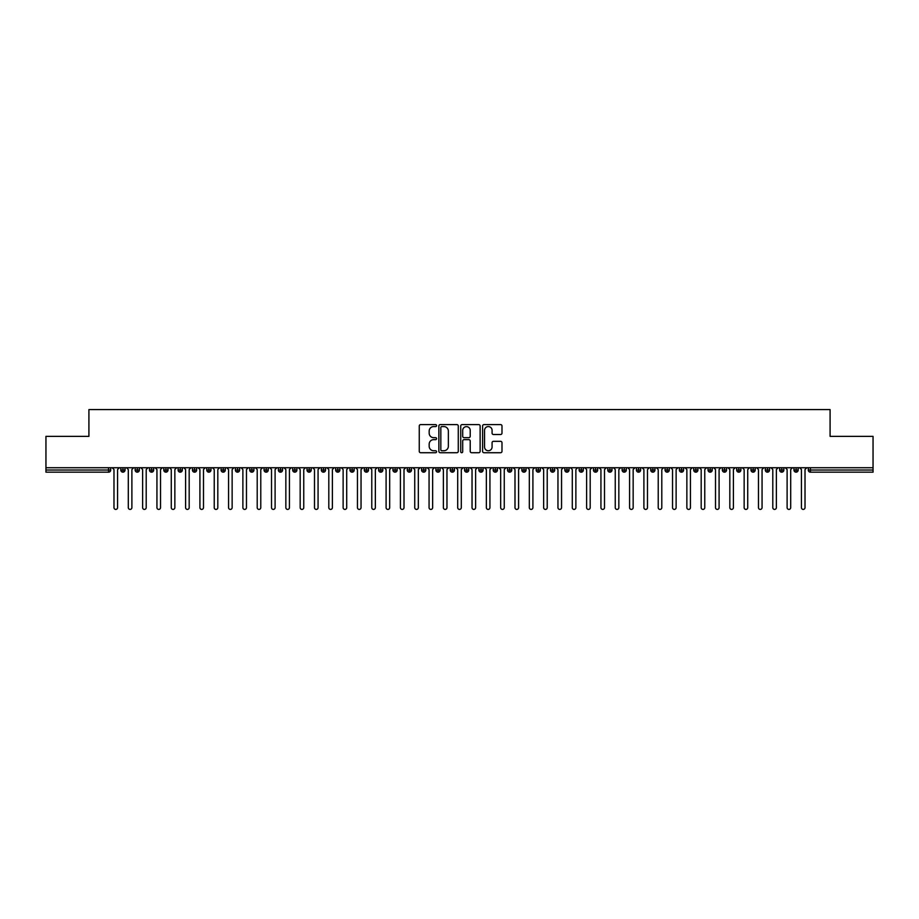 <?xml version="1.0" encoding="UTF-8"?>
<svg xmlns="http://www.w3.org/2000/svg" width="919" height="919" viewBox="0 0 919 919"><rect width="100%" height="100%" fill="white"/><g stroke="black" fill="none" stroke-linecap="round" stroke-linejoin="round"><path stroke-width="1.38" d="M436.582 425.589A0.988 0.988 0 0 0 435.606 424.601L420.661 424.601A1.401 1.401 0 0 0 419.259 426.014L419.259 451.309A1.401 1.401 0 0 0 420.661 452.722L435.606 452.722A0.988 0.988 0 0 0 436.582 451.734A0.988 0.988 0 0 0 435.606 450.747L433.665 450.747A4.503 4.503 0 0 1 429.173 446.255L429.173 444.141A4.503 4.503 0 0 1 433.665 439.65L435.606 439.65A0.988 0.988 0 0 0 436.582 438.662A0.988 0.988 0 0 0 435.606 437.674L433.665 437.674A4.503 4.503 0 0 1 429.173 433.182L429.173 431.068A4.503 4.503 0 0 1 433.665 426.577L435.606 426.577A0.988 0.988 0 0 0 436.582 425.589M500.579 434.515A1.401 1.401 0 0 0 501.992 433.113L501.992 426.014A1.401 1.401 0 0 0 500.579 424.601L483.991 424.601A1.401 1.401 0 0 0 482.59 426.014L482.59 451.309A1.401 1.401 0 0 0 483.991 452.722L500.579 452.722A1.401 1.401 0 0 0 501.992 451.309L501.992 442.74A1.401 1.401 0 0 0 500.579 441.327L493.48 441.327A1.401 1.401 0 0 0 492.079 442.74L492.079 446.99A3.756 3.756 0 0 1 488.322 450.747A3.756 3.756 0 0 1 484.554 446.99L484.554 430.333A3.756 3.756 0 0 1 488.322 426.577A3.756 3.756 0 0 1 492.079 430.333L492.079 433.113A1.401 1.401 0 0 0 493.48 434.515L500.579 434.515M45.95 467.737L873.05 467.737L873.05 436.364L830.087 436.364L830.087 409.587L88.913 409.587L88.913 436.364L45.95 436.364L45.95 470.023L108.568 470.023L108.568 467.737M458.271 426.014A1.401 1.401 0 0 0 456.869 424.601L440.27 424.601A1.401 1.401 0 0 0 438.868 426.014L438.868 451.309A1.401 1.401 0 0 0 440.27 452.722L456.869 452.722A1.401 1.401 0 0 0 458.271 451.309L458.271 426.014M462.131 424.601L478.73 424.601A1.401 1.401 0 0 1 480.132 426.014L480.132 451.309A1.401 1.401 0 0 1 478.73 452.722L471.631 452.722A1.401 1.401 0 0 1 470.218 451.309L470.218 441.051A1.401 1.401 0 0 0 468.816 439.65L464.106 439.65A1.401 1.401 0 0 0 462.694 441.051L462.694 451.734A0.988 0.988 0 0 1 461.717 452.722A0.988 0.988 0 0 1 460.729 451.734L460.729 426.014A1.401 1.401 0 0 1 462.131 424.601M110.717 470.023L108.568 470.023L108.568 472.171A2.148 2.148 0 0 0 110.717 470.023L110.717 467.737L110.717 470.023A2.148 2.148 0 0 1 108.568 472.171L45.95 472.171L45.95 470.023M873.05 467.737L873.05 472.171L810.432 472.171A2.148 2.148 0 0 1 808.283 470.023L808.283 467.737M122.962 467.737L122.962 472.171A2.148 2.148 0 0 1 120.814 470.023L120.814 467.737M125.041 467.737L125.041 470.023A2.148 2.148 0 0 1 122.962 472.171A2.148 2.148 0 0 0 125.041 470.023L120.814 470.023A2.148 2.148 0 0 0 122.962 472.171M137.287 467.737L137.287 472.171A2.148 2.148 0 0 1 135.139 470.023L135.139 467.737L135.139 470.023A2.148 2.148 0 0 0 137.287 472.171A2.148 2.148 0 0 0 139.366 470.023L139.366 467.737M151.612 467.737L151.612 472.171A2.148 2.148 0 0 1 149.464 470.023L149.464 467.737L149.464 470.023A2.148 2.148 0 0 0 151.612 472.171A2.148 2.148 0 0 0 153.691 470.023L153.691 467.737M165.937 467.737L165.937 472.171A2.148 2.148 0 0 1 163.789 470.023L163.789 467.737L163.789 470.023A2.148 2.148 0 0 0 165.937 472.171A2.148 2.148 0 0 0 168.005 470.023L168.005 467.737M180.25 467.737L180.25 472.171A2.148 2.148 0 0 1 178.102 470.023L178.102 467.737L178.102 470.023A2.148 2.148 0 0 0 180.25 472.171A2.148 2.148 0 0 0 182.33 470.023L182.33 467.737M194.575 467.737L194.575 472.171A2.148 2.148 0 0 1 192.427 470.023L192.427 467.737L192.427 470.023A2.148 2.148 0 0 0 194.575 472.171A2.148 2.148 0 0 0 196.655 470.023L196.655 467.737M208.9 467.737L208.9 472.171A2.148 2.148 0 0 1 206.752 470.023L206.752 467.737L206.752 470.023A2.148 2.148 0 0 0 208.9 472.171A2.148 2.148 0 0 0 210.979 470.023L210.979 467.737M223.225 467.737L223.225 472.171A2.148 2.148 0 0 1 221.077 470.023L221.077 467.737L221.077 470.023A2.148 2.148 0 0 0 223.225 472.171A2.148 2.148 0 0 0 225.293 470.023L225.293 467.737M237.539 467.737L237.539 472.171A2.148 2.148 0 0 1 235.39 470.023L235.39 467.737L235.39 470.023A2.148 2.148 0 0 0 237.539 472.171A2.148 2.148 0 0 0 239.618 470.023L239.618 467.737M251.863 467.737L251.863 472.171A2.148 2.148 0 0 1 249.715 470.023L249.715 467.737L249.715 470.023A2.148 2.148 0 0 0 251.863 472.171A2.148 2.148 0 0 0 253.943 470.023L253.943 467.737M266.188 467.737L266.188 472.171A2.148 2.148 0 0 1 264.04 470.023L264.04 467.737L264.04 470.023A2.148 2.148 0 0 0 266.188 472.171A2.148 2.148 0 0 0 268.268 470.023L268.268 467.737M280.513 467.737L280.513 472.171A2.148 2.148 0 0 1 278.365 470.023L278.365 467.737L278.365 470.023A2.148 2.148 0 0 0 280.513 472.171A2.148 2.148 0 0 0 282.581 470.023L282.581 467.737M294.827 467.737L294.827 472.171A2.148 2.148 0 0 1 292.679 470.023A2.148 2.148 0 0 0 294.827 472.171A2.148 2.148 0 0 1 292.679 470.023L292.679 467.737M296.906 467.737L296.906 470.023A2.148 2.148 0 0 1 294.827 472.171A2.148 2.148 0 0 0 296.906 470.023L292.679 470.023M309.152 472.171A2.148 2.148 0 0 1 307.003 470.023L307.003 467.737L307.003 470.023A2.148 2.148 0 0 0 309.152 472.171A2.148 2.148 0 0 0 311.231 470.023L311.231 467.737L311.231 470.023A2.148 2.148 0 0 1 309.152 472.171L309.152 470.023L311.231 470.023M323.477 467.737L323.477 472.171A2.148 2.148 0 0 1 321.328 470.023L321.328 467.737L321.328 470.023A2.148 2.148 0 0 0 323.477 472.171A2.148 2.148 0 0 0 325.556 470.023L325.556 467.737M337.801 467.737L337.801 472.171A2.148 2.148 0 0 1 335.653 470.023L335.653 467.737L335.653 470.023A2.148 2.148 0 0 0 337.801 472.171A2.148 2.148 0 0 0 339.869 470.023L339.869 467.737M352.115 467.737L352.115 470.023L349.967 470.023L349.967 467.737L349.967 470.023A2.148 2.148 0 0 0 352.115 472.171A2.148 2.148 0 0 0 354.194 470.023L354.194 467.737L354.194 470.023A2.148 2.148 0 0 1 352.115 472.171A2.148 2.148 0 0 1 349.967 470.023A2.148 2.148 0 0 0 352.115 472.171L352.115 470.023L354.194 470.023M366.44 467.737L366.44 472.171A2.148 2.148 0 0 1 364.292 470.023L364.292 467.737L364.292 470.023A2.148 2.148 0 0 0 366.44 472.171A2.148 2.148 0 0 0 368.519 470.023L368.519 467.737M380.765 467.737L380.765 472.171A2.148 2.148 0 0 1 378.617 470.023L378.617 467.737L378.617 470.023A2.148 2.148 0 0 0 380.765 472.171A2.148 2.148 0 0 0 382.844 470.023L382.844 467.737M395.09 467.737L395.09 472.171A2.148 2.148 0 0 1 392.941 470.023L392.941 467.737L392.941 470.023A2.148 2.148 0 0 0 395.09 472.171A2.148 2.148 0 0 0 397.169 470.023L397.169 467.737M409.403 467.737L409.403 472.171A2.148 2.148 0 0 1 407.255 470.023L407.255 467.737M411.482 467.737L411.482 470.023A2.148 2.148 0 0 1 409.403 472.171A2.148 2.148 0 0 0 411.482 470.023L407.255 470.023A2.148 2.148 0 0 0 409.403 472.171M423.728 472.171A2.148 2.148 0 0 1 421.58 470.023L421.58 467.737L421.58 470.023A2.148 2.148 0 0 0 423.728 472.171A2.148 2.148 0 0 0 425.807 470.023L425.807 467.737L425.807 470.023A2.148 2.148 0 0 1 423.728 472.171L423.728 470.023L425.807 470.023M438.053 467.737L438.053 472.171A2.148 2.148 0 0 1 435.905 470.023L435.905 467.737M440.132 467.737L440.132 470.023A2.148 2.148 0 0 1 438.053 472.171A2.148 2.148 0 0 0 440.132 470.023L435.905 470.023A2.148 2.148 0 0 0 438.053 472.171M452.378 467.737L452.378 472.171A2.148 2.148 0 0 1 450.23 470.023L450.23 467.737M454.457 467.737L454.457 470.023L454.457 467.737M466.691 467.737L466.691 472.171A2.148 2.148 0 0 1 464.543 470.023A2.148 2.148 0 0 0 466.691 472.171A2.148 2.148 0 0 1 464.543 470.023L464.543 467.737M468.77 467.737L468.77 470.023L468.77 467.737M481.016 467.737L481.016 472.171A2.148 2.148 0 0 1 478.868 470.023L478.868 467.737M483.095 467.737L483.095 470.023L483.095 467.737M495.341 467.737L495.341 472.171A2.148 2.148 0 0 1 493.193 470.023L493.193 467.737M497.42 467.737L497.42 470.023A2.148 2.148 0 0 1 495.341 472.171A2.148 2.148 0 0 0 497.42 470.023L493.193 470.023A2.148 2.148 0 0 0 495.341 472.171M509.666 467.737L509.666 472.171A2.148 2.148 0 0 1 507.518 470.023L507.518 467.737M511.745 467.737L511.745 470.023L511.745 467.737M523.991 467.737L523.991 472.171A2.148 2.148 0 0 1 521.831 470.023L521.831 467.737M526.059 467.737L526.059 470.023L526.059 467.737M538.304 467.737L538.304 472.171A2.148 2.148 0 0 1 536.156 470.023L536.156 467.737M540.383 467.737L540.383 470.023L540.383 467.737M552.629 467.737L552.629 472.171A2.148 2.148 0 0 1 550.481 470.023L550.481 467.737M554.708 467.737L554.708 470.023A2.148 2.148 0 0 1 552.629 472.171A2.148 2.148 0 0 0 554.708 470.023L550.481 470.023A2.148 2.148 0 0 0 552.629 472.171M566.954 467.737L566.954 472.171A2.148 2.148 0 0 1 564.806 470.023L564.806 467.737L564.806 470.023A2.148 2.148 0 0 0 566.954 472.171A2.148 2.148 0 0 0 569.033 470.023L569.033 467.737M581.279 467.737L581.279 472.171A2.148 2.148 0 0 1 579.131 470.023L579.131 467.737M583.347 467.737L583.347 470.023L583.347 467.737M595.592 467.737L595.592 472.171A2.148 2.148 0 0 1 593.444 470.023A2.148 2.148 0 0 0 595.592 472.171A2.148 2.148 0 0 1 593.444 470.023L593.444 467.737M597.672 467.737L597.672 470.023L597.672 467.737M609.917 467.737L609.917 472.171A2.148 2.148 0 0 1 607.769 470.023L607.769 467.737L607.769 470.023A2.148 2.148 0 0 0 609.917 472.171A2.148 2.148 0 0 0 611.997 470.023L611.997 467.737M624.242 467.737L624.242 472.171A2.148 2.148 0 0 1 622.094 470.023A2.148 2.148 0 0 0 624.242 472.171A2.148 2.148 0 0 1 622.094 470.023L622.094 467.737M626.321 467.737L626.321 470.023A2.148 2.148 0 0 1 624.242 472.171A2.148 2.148 0 0 0 626.321 470.023L622.094 470.023M638.567 467.737L638.567 472.171A2.148 2.148 0 0 1 636.419 470.023L636.419 467.737L636.419 470.023A2.148 2.148 0 0 0 638.567 472.171A2.148 2.148 0 0 0 640.635 470.023L640.635 467.737M652.881 467.737L652.881 472.171A2.148 2.148 0 0 1 650.732 470.023L650.732 467.737M654.96 467.737L654.96 470.023L654.96 467.737M667.205 467.737L667.205 472.171A2.148 2.148 0 0 1 665.057 470.023A2.148 2.148 0 0 0 667.205 472.171A2.148 2.148 0 0 1 665.057 470.023L665.057 467.737M669.285 467.737L669.285 470.023L669.285 467.737M681.53 467.737L681.53 472.171A2.148 2.148 0 0 1 679.382 470.023L679.382 467.737M683.61 467.737L683.61 470.023L683.61 467.737M695.855 467.737L695.855 472.171A2.148 2.148 0 0 1 693.707 470.023L693.707 467.737M697.923 467.737L697.923 470.023A2.148 2.148 0 0 1 695.855 472.171A2.148 2.148 0 0 0 697.923 470.023L693.707 470.023A2.148 2.148 0 0 0 695.855 472.171M710.169 467.737L710.169 472.171A2.148 2.148 0 0 1 708.021 470.023A2.148 2.148 0 0 0 710.169 472.171A2.148 2.148 0 0 1 708.021 470.023L708.021 467.737M712.248 467.737L712.248 470.023A2.148 2.148 0 0 1 710.169 472.171A2.148 2.148 0 0 0 712.248 470.023L708.021 470.023M724.494 467.737L724.494 472.171A2.148 2.148 0 0 1 722.345 470.023A2.148 2.148 0 0 0 724.494 472.171A2.148 2.148 0 0 1 722.345 470.023L722.345 467.737M726.573 467.737L726.573 470.023L726.573 467.737M738.819 467.737L738.819 472.171A2.148 2.148 0 0 1 736.67 470.023L736.67 467.737L736.67 470.023A2.148 2.148 0 0 0 738.819 472.171A2.148 2.148 0 0 0 740.898 470.023L740.898 467.737M753.143 467.737L753.143 472.171A2.148 2.148 0 0 1 750.995 470.023A2.148 2.148 0 0 0 753.143 472.171A2.148 2.148 0 0 1 750.995 470.023L750.995 467.737M755.211 467.737L755.211 470.023A2.148 2.148 0 0 1 753.143 472.171A2.148 2.148 0 0 0 755.211 470.023L750.995 470.023M767.457 467.737L767.457 472.171A2.148 2.148 0 0 1 765.309 470.023A2.148 2.148 0 0 0 767.457 472.171A2.148 2.148 0 0 1 765.309 470.023L765.309 467.737M769.536 467.737L769.536 470.023L769.536 467.737M781.782 467.737L781.782 472.171A2.148 2.148 0 0 1 779.634 470.023L779.634 467.737M783.861 467.737L783.861 470.023L783.861 467.737M796.107 467.737L796.107 472.171A2.148 2.148 0 0 1 793.959 470.023A2.148 2.148 0 0 0 796.107 472.171A2.148 2.148 0 0 1 793.959 470.023L793.959 467.737M798.186 467.737L798.186 470.023L798.186 467.737M309.152 467.737L309.152 470.023L307.003 470.023M423.728 467.737L423.728 470.023L421.58 470.023M452.378 472.171A2.148 2.148 0 0 0 454.457 470.023A2.148 2.148 0 0 1 452.378 472.171A2.148 2.148 0 0 1 450.23 470.023L454.457 470.023M466.691 472.171A2.148 2.148 0 0 0 468.77 470.023A2.148 2.148 0 0 1 466.691 472.171M481.016 472.171A2.148 2.148 0 0 0 483.095 470.023A2.148 2.148 0 0 1 481.016 472.171A2.148 2.148 0 0 1 478.868 470.023L483.095 470.023M509.666 472.171A2.148 2.148 0 0 0 511.745 470.023A2.148 2.148 0 0 1 509.666 472.171A2.148 2.148 0 0 1 507.518 470.023L511.745 470.023M523.991 472.171A2.148 2.148 0 0 0 526.059 470.023A2.148 2.148 0 0 1 523.991 472.171A2.148 2.148 0 0 1 521.831 470.023L526.059 470.023M538.304 472.171A2.148 2.148 0 0 0 540.383 470.023A2.148 2.148 0 0 1 538.304 472.171A2.148 2.148 0 0 1 536.156 470.023L540.383 470.023M581.279 472.171A2.148 2.148 0 0 0 583.347 470.023A2.148 2.148 0 0 1 581.279 472.171A2.148 2.148 0 0 1 579.131 470.023L583.347 470.023M595.592 472.171A2.148 2.148 0 0 0 597.672 470.023A2.148 2.148 0 0 1 595.592 472.171M652.881 472.171A2.148 2.148 0 0 0 654.96 470.023A2.148 2.148 0 0 1 652.881 472.171A2.148 2.148 0 0 1 650.732 470.023L654.96 470.023M667.205 472.171A2.148 2.148 0 0 0 669.285 470.023A2.148 2.148 0 0 1 667.205 472.171M681.53 472.171A2.148 2.148 0 0 0 683.61 470.023A2.148 2.148 0 0 1 681.53 472.171A2.148 2.148 0 0 1 679.382 470.023L683.61 470.023M724.494 472.171A2.148 2.148 0 0 0 726.573 470.023A2.148 2.148 0 0 1 724.494 472.171M767.457 472.171A2.148 2.148 0 0 0 769.536 470.023A2.148 2.148 0 0 1 767.457 472.171M781.782 472.171A2.148 2.148 0 0 0 783.861 470.023A2.148 2.148 0 0 1 781.782 472.171A2.148 2.148 0 0 1 779.634 470.023L783.861 470.023M810.432 472.171A2.148 2.148 0 0 1 808.283 470.023A2.148 2.148 0 0 0 810.432 472.171L810.432 470.023L873.05 470.023M796.107 472.171A2.148 2.148 0 0 0 798.186 470.023A2.148 2.148 0 0 1 796.107 472.171M441.821 426.577A0.988 0.988 0 0 0 440.833 427.553L440.833 449.77A0.988 0.988 0 0 0 441.821 450.747L443.866 450.747A4.503 4.503 0 0 0 448.357 446.255L448.357 431.068A4.503 4.503 0 0 0 443.866 426.577L441.821 426.577M470.218 430.402A3.756 3.756 0 0 0 466.461 426.646A3.756 3.756 0 0 0 462.694 430.402L462.694 436.272A1.401 1.401 0 0 0 464.106 437.674L468.816 437.674A1.401 1.401 0 0 0 470.218 436.272L470.218 430.402M112.187 467.737L113.979 469.529L113.979 507.621A1.792 1.792 0 0 0 115.771 509.413A1.792 1.792 0 0 0 117.563 507.621L117.563 469.529L119.355 467.737M126.512 467.737L128.304 469.529L128.304 507.621A1.792 1.792 0 0 0 130.096 509.413A1.792 1.792 0 0 0 131.888 507.621L131.888 469.529L133.669 467.737M140.837 467.737L142.629 469.529L142.629 507.621A1.792 1.792 0 0 0 144.409 509.413A1.792 1.792 0 0 0 146.201 507.621L146.201 469.529L147.993 467.737M155.15 467.737L156.942 469.529L156.942 507.621A1.792 1.792 0 0 0 158.734 509.413A1.792 1.792 0 0 0 160.526 507.621L160.526 469.529L162.318 467.737M169.475 467.737L171.267 469.529L171.267 507.621A1.792 1.792 0 0 0 173.059 509.413A1.792 1.792 0 0 0 174.851 507.621L174.851 469.529L176.643 467.737M183.8 467.737L185.592 469.529L185.592 507.621A1.792 1.792 0 0 0 187.384 509.413A1.792 1.792 0 0 0 189.176 507.621L189.176 469.529L190.957 467.737M198.125 467.737L199.917 469.529L199.917 507.621A1.792 1.792 0 0 0 201.698 509.413A1.792 1.792 0 0 0 203.49 507.621L203.49 469.529L205.282 467.737M212.45 467.737L214.23 469.529L214.23 507.621A1.792 1.792 0 0 0 216.022 509.413A1.792 1.792 0 0 0 217.814 507.621L217.814 469.529L219.607 467.737M226.763 467.737L228.555 469.529L228.555 507.621A1.792 1.792 0 0 0 230.347 509.413A1.792 1.792 0 0 0 232.139 507.621L232.139 469.529L233.931 467.737M241.088 467.737L242.88 469.529L242.88 507.621A1.792 1.792 0 0 0 244.672 509.413A1.792 1.792 0 0 0 246.464 507.621L246.464 469.529L248.245 467.737M255.413 467.737L257.205 469.529L257.205 507.621A1.792 1.792 0 0 0 258.986 509.413A1.792 1.792 0 0 0 260.778 507.621L260.778 469.529L262.57 467.737M269.738 467.737L271.519 469.529L271.519 507.621A1.792 1.792 0 0 0 273.311 509.413A1.792 1.792 0 0 0 275.103 507.621L275.103 469.529L276.895 467.737M284.051 467.737L285.843 469.529L285.843 507.621A1.792 1.792 0 0 0 287.636 509.413A1.792 1.792 0 0 0 289.428 507.621L289.428 469.529L291.22 467.737M298.376 467.737L300.168 469.529L300.168 507.621A1.792 1.792 0 0 0 301.96 509.413A1.792 1.792 0 0 0 303.752 507.621L303.752 469.529L305.533 467.737M312.701 467.737L314.493 469.529L314.493 507.621A1.792 1.792 0 0 0 316.274 509.413A1.792 1.792 0 0 0 318.066 507.621L318.066 469.529L319.858 467.737M327.026 467.737L328.807 469.529L328.807 507.621A1.792 1.792 0 0 0 330.599 509.413A1.792 1.792 0 0 0 332.391 507.621L332.391 469.529L334.183 467.737M341.34 467.737L343.132 469.529L343.132 507.621A1.792 1.792 0 0 0 344.924 509.413A1.792 1.792 0 0 0 346.716 507.621L346.716 469.529L348.508 467.737M355.664 467.737L357.457 469.529L357.457 507.621A1.792 1.792 0 0 0 359.249 509.413A1.792 1.792 0 0 0 361.041 507.621L361.041 469.529L362.821 467.737M369.989 467.737L371.781 469.529L371.781 507.621A1.792 1.792 0 0 0 373.562 509.413A1.792 1.792 0 0 0 375.354 507.621L375.354 469.529L377.146 467.737M384.314 467.737L386.095 469.529L386.095 507.621A1.792 1.792 0 0 0 387.887 509.413A1.792 1.792 0 0 0 389.679 507.621L389.679 469.529L391.471 467.737M398.628 467.737L400.42 469.529L400.42 507.621A1.792 1.792 0 0 0 402.212 509.413A1.792 1.792 0 0 0 404.004 507.621L404.004 469.529L405.796 467.737M412.953 467.737L414.745 469.529L414.745 507.621A1.792 1.792 0 0 0 416.537 509.413A1.792 1.792 0 0 0 418.329 507.621L418.329 469.529L420.109 467.737M427.278 467.737L429.07 469.529L429.07 507.621A1.792 1.792 0 0 0 430.85 509.413A1.792 1.792 0 0 0 432.642 507.621L432.642 469.529L434.434 467.737M441.602 467.737L443.383 469.529L443.383 507.621A1.792 1.792 0 0 0 445.175 509.413A1.792 1.792 0 0 0 446.967 507.621L446.967 469.529L448.759 467.737M455.916 467.737L457.708 469.529L457.708 507.621A1.792 1.792 0 0 0 459.5 509.413A1.792 1.792 0 0 0 461.292 507.621L461.292 469.529L463.084 467.737M470.241 467.737L472.033 469.529L472.033 507.621A1.792 1.792 0 0 0 473.825 509.413A1.792 1.792 0 0 0 475.617 507.621L475.617 469.529L477.398 467.737M484.566 467.737L486.358 469.529L486.358 507.621A1.792 1.792 0 0 0 488.15 509.413A1.792 1.792 0 0 0 489.93 507.621L489.93 469.529L491.722 467.737M498.891 467.737L500.671 469.529L500.671 507.621A1.792 1.792 0 0 0 502.463 509.413A1.792 1.792 0 0 0 504.255 507.621L504.255 469.529L506.047 467.737M513.204 467.737L514.996 469.529L514.996 507.621A1.792 1.792 0 0 0 516.788 509.413A1.792 1.792 0 0 0 518.58 507.621L518.58 469.529L520.372 467.737M527.529 467.737L529.321 469.529L529.321 507.621A1.792 1.792 0 0 0 531.113 509.413A1.792 1.792 0 0 0 532.905 507.621L532.905 469.529L534.686 467.737M541.854 467.737L543.646 469.529L543.646 507.621A1.792 1.792 0 0 0 545.438 509.413A1.792 1.792 0 0 0 547.219 507.621L547.219 469.529L549.011 467.737M556.179 467.737L557.959 469.529L557.959 507.621A1.792 1.792 0 0 0 559.751 509.413A1.792 1.792 0 0 0 561.543 507.621L561.543 469.529L563.336 467.737M570.492 467.737L572.284 469.529L572.284 507.621A1.792 1.792 0 0 0 574.076 509.413A1.792 1.792 0 0 0 575.868 507.621L575.868 469.529L577.66 467.737M584.817 467.737L586.609 469.529L586.609 507.621A1.792 1.792 0 0 0 588.401 509.413A1.792 1.792 0 0 0 590.193 507.621L590.193 469.529L591.974 467.737M599.142 467.737L600.934 469.529L600.934 507.621A1.792 1.792 0 0 0 602.726 509.413A1.792 1.792 0 0 0 604.507 507.621L604.507 469.529L606.299 467.737M613.467 467.737L615.248 469.529L615.248 507.621A1.792 1.792 0 0 0 617.04 509.413A1.792 1.792 0 0 0 618.832 507.621L618.832 469.529L620.624 467.737M627.78 467.737L629.572 469.529L629.572 507.621A1.792 1.792 0 0 0 631.364 509.413A1.792 1.792 0 0 0 633.157 507.621L633.157 469.529L634.949 467.737M642.105 467.737L643.897 469.529L643.897 507.621A1.792 1.792 0 0 0 645.689 509.413A1.792 1.792 0 0 0 647.481 507.621L647.481 469.529L649.262 467.737M656.43 467.737L658.222 469.529L658.222 507.621A1.792 1.792 0 0 0 660.014 509.413A1.792 1.792 0 0 0 661.795 507.621L661.795 469.529L663.587 467.737M670.755 467.737L672.536 469.529L672.536 507.621A1.792 1.792 0 0 0 674.328 509.413A1.792 1.792 0 0 0 676.12 507.621L676.12 469.529L677.912 467.737M685.069 467.737L686.861 469.529L686.861 507.621A1.792 1.792 0 0 0 688.653 509.413A1.792 1.792 0 0 0 690.445 507.621L690.445 469.529L692.237 467.737M699.393 467.737L701.186 469.529L701.186 507.621A1.792 1.792 0 0 0 702.978 509.413A1.792 1.792 0 0 0 704.77 507.621L704.77 469.529L706.55 467.737M713.718 467.737L715.51 469.529L715.51 507.621A1.792 1.792 0 0 0 717.302 509.413A1.792 1.792 0 0 0 719.083 507.621L719.083 469.529L720.875 467.737M728.043 467.737L729.824 469.529L729.824 507.621A1.792 1.792 0 0 0 731.616 509.413A1.792 1.792 0 0 0 733.408 507.621L733.408 469.529L735.2 467.737M742.357 467.737L744.149 469.529L744.149 507.621A1.792 1.792 0 0 0 745.941 509.413A1.792 1.792 0 0 0 747.733 507.621L747.733 469.529L749.525 467.737M756.682 467.737L758.474 469.529L758.474 507.621A1.792 1.792 0 0 0 760.266 509.413A1.792 1.792 0 0 0 762.058 507.621L762.058 469.529L763.85 467.737M771.007 467.737L772.799 469.529L772.799 507.621A1.792 1.792 0 0 0 774.591 509.413A1.792 1.792 0 0 0 776.371 507.621L776.371 469.529L778.163 467.737M785.331 467.737L787.112 469.529L787.112 507.621A1.792 1.792 0 0 0 788.904 509.413A1.792 1.792 0 0 0 790.696 507.621L790.696 469.529L792.488 467.737M799.645 467.737L801.437 469.529L801.437 507.621A1.792 1.792 0 0 0 803.229 509.413A1.792 1.792 0 0 0 805.021 507.621L805.021 469.529L806.813 467.737M810.432 467.737L810.432 470.023L808.283 470.023M135.139 470.023A2.148 2.148 0 0 0 137.287 472.171A2.148 2.148 0 0 0 139.366 470.023L135.139 470.023M149.464 470.023A2.148 2.148 0 0 0 151.612 472.171A2.148 2.148 0 0 0 153.691 470.023L149.464 470.023M163.789 470.023A2.148 2.148 0 0 0 165.937 472.171A2.148 2.148 0 0 0 168.005 470.023L163.789 470.023M178.102 470.023A2.148 2.148 0 0 0 180.25 472.171A2.148 2.148 0 0 0 182.33 470.023L178.102 470.023M192.427 470.023L196.655 470.023A2.148 2.148 0 0 1 194.575 472.171M206.752 470.023A2.148 2.148 0 0 0 208.9 472.171A2.148 2.148 0 0 0 210.979 470.023L206.752 470.023M221.077 470.023L225.293 470.023A2.148 2.148 0 0 1 223.225 472.171M235.39 470.023A2.148 2.148 0 0 0 237.539 472.171A2.148 2.148 0 0 0 239.618 470.023L235.39 470.023M249.715 470.023A2.148 2.148 0 0 0 251.863 472.171A2.148 2.148 0 0 0 253.943 470.023L249.715 470.023M264.04 470.023A2.148 2.148 0 0 0 266.188 472.171A2.148 2.148 0 0 0 268.268 470.023L264.04 470.023M278.365 470.023A2.148 2.148 0 0 0 280.513 472.171A2.148 2.148 0 0 0 282.581 470.023L278.365 470.023M321.328 470.023L325.556 470.023A2.148 2.148 0 0 1 323.477 472.171M335.653 470.023A2.148 2.148 0 0 0 337.801 472.171A2.148 2.148 0 0 0 339.869 470.023L335.653 470.023M364.292 470.023L368.519 470.023A2.148 2.148 0 0 1 366.44 472.171M378.617 470.023A2.148 2.148 0 0 0 380.765 472.171A2.148 2.148 0 0 0 382.844 470.023L378.617 470.023M392.941 470.023L397.169 470.023A2.148 2.148 0 0 1 395.09 472.171M464.543 470.023L468.77 470.023M564.806 470.023L569.033 470.023A2.148 2.148 0 0 1 566.954 472.171M593.444 470.023L597.672 470.023M607.769 470.023A2.148 2.148 0 0 0 609.917 472.171A2.148 2.148 0 0 0 611.997 470.023L607.769 470.023M636.419 470.023L640.635 470.023A2.148 2.148 0 0 1 638.567 472.171M665.057 470.023L669.285 470.023M722.345 470.023L726.573 470.023M736.67 470.023A2.148 2.148 0 0 0 738.819 472.171A2.148 2.148 0 0 0 740.898 470.023L736.67 470.023M765.309 470.023L769.536 470.023M793.959 470.023L798.186 470.023"/></g></svg>
